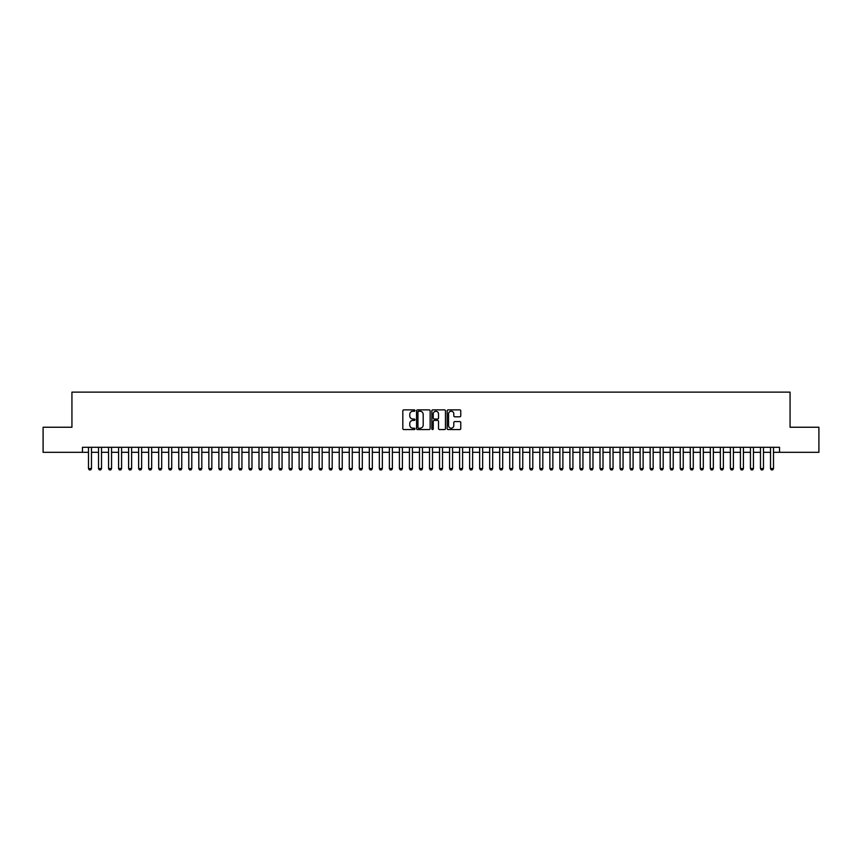 <?xml version="1.0" encoding="UTF-8"?>
<svg xmlns="http://www.w3.org/2000/svg" width="862" height="862" viewBox="0 0 862 862"><rect width="100%" height="100%" fill="white"/><g stroke="black" fill="none" stroke-linecap="round" stroke-linejoin="round"><path stroke-width="1.29" d="M414.956 410.56A0.69 0.69 0 0 0 414.266 409.87L403.804 409.87A0.981 0.981 0 0 0 402.823 410.862L402.823 428.576A0.981 0.981 0 0 0 403.804 429.556L414.266 429.556A0.69 0.69 0 0 0 414.956 428.877A0.69 0.69 0 0 0 414.266 428.188L412.909 428.188A3.146 3.146 0 0 1 409.762 425.031L409.762 423.554A3.146 3.146 0 0 1 412.909 420.408L414.266 420.408A0.69 0.69 0 0 0 414.956 419.719A0.69 0.69 0 0 0 414.266 419.029L412.909 419.029A3.146 3.146 0 0 1 409.762 415.872L409.762 414.396A3.146 3.146 0 0 1 412.909 411.249L414.266 411.249A0.69 0.69 0 0 0 414.956 410.56M459.769 416.809A0.981 0.981 0 0 0 460.761 415.829L460.761 410.862A0.981 0.981 0 0 0 459.769 409.87L448.154 409.87A0.981 0.981 0 0 0 447.173 410.862L447.173 428.576A0.981 0.981 0 0 0 448.154 429.556L459.769 429.556A0.981 0.981 0 0 0 460.761 428.576L460.761 422.574A0.981 0.981 0 0 0 459.769 421.583L454.802 421.583A0.981 0.981 0 0 0 453.811 422.574L453.811 425.548A2.629 2.629 0 0 1 451.182 428.188A2.629 2.629 0 0 1 448.552 425.548L448.552 413.879A2.629 2.629 0 0 1 451.182 411.249A2.629 2.629 0 0 1 453.811 413.879L453.811 415.829A0.981 0.981 0 0 0 454.802 416.809L459.769 416.809M82.472 452.313L43.1 452.313L43.1 427.24L71.934 427.24L71.934 392.135L790.066 392.135L790.066 427.24L818.9 427.24L818.9 452.313L779.528 452.313L779.528 447.303L82.472 447.303L82.472 452.313L88.484 452.313M430.138 410.862A0.981 0.981 0 0 0 429.157 409.87L417.542 409.87A0.981 0.981 0 0 0 416.551 410.862L416.551 428.576A0.981 0.981 0 0 0 417.542 429.556L429.157 429.556A0.981 0.981 0 0 0 430.138 428.576L430.138 410.862M432.843 409.87L444.458 409.87A0.981 0.981 0 0 1 445.449 410.862L445.449 428.576A0.981 0.981 0 0 1 444.458 429.556L439.491 429.556A0.981 0.981 0 0 1 438.51 428.576L438.51 421.389A0.981 0.981 0 0 0 437.519 420.408L434.222 420.408A0.981 0.981 0 0 0 433.241 421.389L433.241 428.877A0.69 0.69 0 0 1 432.552 429.556A0.69 0.69 0 0 1 431.862 428.877L431.862 410.862A0.981 0.981 0 0 1 432.843 409.87M91.491 452.313L98.516 452.313M101.522 452.313L108.547 452.313M111.554 452.313L118.579 452.313M121.585 452.313L128.6 452.313M131.617 452.313L138.631 452.313M141.637 452.313L148.663 452.313M151.669 452.313L158.694 452.313M161.7 452.313L168.726 452.313M171.732 452.313L178.757 452.313M181.763 452.313L188.778 452.313M191.795 452.313L198.81 452.313M201.816 452.313L208.841 452.313M211.847 452.313L218.873 452.313M221.879 452.313L228.904 452.313M231.91 452.313L238.936 452.313M241.942 452.313L248.956 452.313M251.973 452.313L258.988 452.313M261.994 452.313L269.019 452.313M272.026 452.313L279.051 452.313M282.057 452.313L289.082 452.313M292.089 452.313L299.114 452.313M302.12 452.313L309.135 452.313M312.152 452.313L319.166 452.313M322.172 452.313L329.198 452.313M332.204 452.313L339.229 452.313M342.236 452.313L349.261 452.313M352.267 452.313L359.292 452.313M362.299 452.313L369.313 452.313M372.33 452.313L379.345 452.313M382.351 452.313L389.376 452.313M392.382 452.313L399.408 452.313M402.414 452.313L409.439 452.313M412.445 452.313L419.471 452.313M422.477 452.313L429.491 452.313M432.508 452.313L439.523 452.313M442.529 452.313L449.555 452.313M452.561 452.313L459.586 452.313M462.592 452.313L469.618 452.313M472.624 452.313L479.649 452.313M482.655 452.313L489.67 452.313M492.687 452.313L499.701 452.313M502.708 452.313L509.733 452.313M512.739 452.313L519.764 452.313M522.771 452.313L529.796 452.313M532.802 452.313L539.827 452.313M542.834 452.313L549.848 452.313M552.865 452.313L559.88 452.313M562.886 452.313L569.911 452.313M572.918 452.313L579.943 452.313M582.949 452.313L589.974 452.313M592.981 452.313L600.006 452.313M603.012 452.313L610.027 452.313M613.044 452.313L620.058 452.313M623.064 452.313L630.09 452.313M633.096 452.313L640.121 452.313M643.127 452.313L650.153 452.313M653.159 452.313L660.184 452.313M663.19 452.313L670.205 452.313M673.222 452.313L680.237 452.313M683.243 452.313L690.268 452.313M693.274 452.313L700.3 452.313M703.306 452.313L710.331 452.313M713.337 452.313L720.363 452.313M723.369 452.313L730.383 452.313M733.4 452.313L740.415 452.313M743.421 452.313L750.446 452.313M753.453 452.313L760.478 452.313M763.484 452.313L770.509 452.313M773.516 452.313L779.528 452.313M418.62 411.249A0.69 0.69 0 0 0 417.93 411.939L417.93 427.498A0.69 0.69 0 0 0 418.62 428.188L420.053 428.188A3.146 3.146 0 0 0 423.199 425.031L423.199 414.396A3.146 3.146 0 0 0 420.053 411.249L418.62 411.249M438.51 413.932A2.629 2.629 0 0 0 435.87 411.303A2.629 2.629 0 0 0 433.241 413.932L433.241 418.038A0.981 0.981 0 0 0 434.222 419.029L437.519 419.029A0.981 0.981 0 0 0 438.51 418.038L438.51 413.932M91.491 447.303L91.491 468.562L90.736 469.865L89.239 469.865L88.484 468.562L88.484 447.303M88.484 468.562L91.491 468.562M101.522 447.303L101.522 468.562L100.768 469.865L99.27 469.865L98.516 468.562L98.516 447.303M98.516 468.562L101.522 468.562M111.554 447.303L111.554 468.562L110.799 469.865L109.302 469.865L108.547 468.562L108.547 447.303M108.547 468.562L111.554 468.562M121.585 447.303L121.585 468.562L120.831 469.865L119.322 469.865L118.579 468.562L118.579 447.303M118.579 468.562L121.585 468.562M131.617 447.303L131.617 468.562L130.862 469.865L129.354 469.865L128.6 468.562L128.6 447.303M128.6 468.562L131.617 468.562M141.637 447.303L141.637 468.562L140.894 469.865L139.385 469.865L138.631 468.562L138.631 447.303M138.631 468.562L141.637 468.562M151.669 447.303L151.669 468.562L150.915 469.865L149.417 469.865L148.663 468.562L148.663 447.303M148.663 468.562L151.669 468.562M161.7 447.303L161.7 468.562L160.946 469.865L159.448 469.865L158.694 468.562L158.694 447.303M158.694 468.562L161.7 468.562M171.732 447.303L171.732 468.562L170.978 469.865L169.48 469.865L168.726 468.562L168.726 447.303M168.726 468.562L171.732 468.562M181.763 447.303L181.763 468.562L181.009 469.865L179.501 469.865L178.757 468.562L178.757 447.303M178.757 468.562L181.763 468.562M191.795 447.303L191.795 468.562L191.041 469.865L189.532 469.865L188.778 468.562L188.778 447.303M188.778 468.562L191.795 468.562M201.816 447.303L201.816 468.562L201.072 469.865L199.564 469.865L198.81 468.562L198.81 447.303M198.81 468.562L201.816 468.562M211.847 447.303L211.847 468.562L211.093 469.865L209.595 469.865L208.841 468.562L208.841 447.303M208.841 468.562L211.847 468.562M221.879 447.303L221.879 468.562L221.125 469.865L219.627 469.865L218.873 468.562L218.873 447.303M218.873 468.562L221.879 468.562M231.91 447.303L231.91 468.562L231.156 469.865L229.658 469.865L228.904 468.562L228.904 447.303M228.904 468.562L231.91 468.562M241.942 447.303L241.942 468.562L241.188 469.865L239.679 469.865L238.936 468.562L238.936 447.303M238.936 468.562L241.942 468.562M251.973 447.303L251.973 468.562L251.219 469.865L249.711 469.865L248.956 468.562L248.956 447.303M248.956 468.562L251.973 468.562M261.994 447.303L261.994 468.562L261.251 469.865L259.742 469.865L258.988 468.562L258.988 447.303M258.988 468.562L261.994 468.562M272.026 447.303L272.026 468.562L271.271 469.865L269.774 469.865L269.019 468.562L269.019 447.303M269.019 468.562L272.026 468.562M282.057 447.303L282.057 468.562L281.303 469.865L279.805 469.865L279.051 468.562L279.051 447.303M279.051 468.562L282.057 468.562M292.089 447.303L292.089 468.562L291.334 469.865L289.837 469.865L289.082 468.562L289.082 447.303M289.082 468.562L292.089 468.562M302.12 447.303L302.12 468.562L301.366 469.865L299.857 469.865L299.114 468.562L299.114 447.303M299.114 468.562L302.12 468.562M312.152 447.303L312.152 468.562L311.397 469.865L309.889 469.865L309.135 468.562L309.135 447.303M309.135 468.562L312.152 468.562M322.172 447.303L322.172 468.562L321.429 469.865L319.921 469.865L319.166 468.562L319.166 447.303M319.166 468.562L322.172 468.562M332.204 447.303L332.204 468.562L331.45 469.865L329.952 469.865L329.198 468.562L329.198 447.303M329.198 468.562L332.204 468.562M342.236 447.303L342.236 468.562L341.481 469.865L339.984 469.865L339.229 468.562L339.229 447.303M339.229 468.562L342.236 468.562M352.267 447.303L352.267 468.562L351.513 469.865L350.015 469.865L349.261 468.562L349.261 447.303M349.261 468.562L352.267 468.562M362.299 447.303L362.299 468.562L361.544 469.865L360.036 469.865L359.292 468.562L359.292 447.303M359.292 468.562L362.299 468.562M372.33 447.303L372.33 468.562L371.576 469.865L370.067 469.865L369.313 468.562L369.313 447.303M369.313 468.562L372.33 468.562M382.351 447.303L382.351 468.562L381.607 469.865L380.099 469.865L379.345 468.562L379.345 447.303M379.345 468.562L382.351 468.562M392.382 447.303L392.382 468.562L391.628 469.865L390.13 469.865L389.376 468.562L389.376 447.303M389.376 468.562L392.382 468.562M402.414 447.303L402.414 468.562L401.66 469.865L400.162 469.865L399.408 468.562L399.408 447.303M399.408 468.562L402.414 468.562M412.445 447.303L412.445 468.562L411.691 469.865L410.193 469.865L409.439 468.562L409.439 447.303M409.439 468.562L412.445 468.562M422.477 447.303L422.477 468.562L421.723 469.865L420.214 469.865L419.471 468.562L419.471 447.303M419.471 468.562L422.477 468.562M432.508 447.303L432.508 468.562L431.754 469.865L430.246 469.865L429.491 468.562L429.491 447.303M429.491 468.562L432.508 468.562M442.529 447.303L442.529 468.562L441.786 469.865L440.277 469.865L439.523 468.562L439.523 447.303M439.523 468.562L442.529 468.562M452.561 447.303L452.561 468.562L451.807 469.865L450.309 469.865L449.555 468.562L449.555 447.303M449.555 468.562L452.561 468.562M462.592 447.303L462.592 468.562L461.838 469.865L460.34 469.865L459.586 468.562L459.586 447.303M459.586 468.562L462.592 468.562M472.624 447.303L472.624 468.562L471.87 469.865L470.372 469.865L469.618 468.562L469.618 447.303M469.618 468.562L472.624 468.562M482.655 447.303L482.655 468.562L481.901 469.865L480.393 469.865L479.649 468.562L479.649 447.303M479.649 468.562L482.655 468.562M492.687 447.303L492.687 468.562L491.933 469.865L490.424 469.865L489.67 468.562L489.67 447.303M489.67 468.562L492.687 468.562M502.708 447.303L502.708 468.562L501.964 469.865L500.456 469.865L499.701 468.562L499.701 447.303M499.701 468.562L502.708 468.562M512.739 447.303L512.739 468.562L511.985 469.865L510.487 469.865L509.733 468.562L509.733 447.303M509.733 468.562L512.739 468.562M522.771 447.303L522.771 468.562L522.016 469.865L520.519 469.865L519.764 468.562L519.764 447.303M519.764 468.562L522.771 468.562M532.802 447.303L532.802 468.562L532.048 469.865L530.55 469.865L529.796 468.562L529.796 447.303M529.796 468.562L532.802 468.562M542.834 447.303L542.834 468.562L542.079 469.865L540.571 469.865L539.827 468.562L539.827 447.303M539.827 468.562L542.834 468.562M552.865 447.303L552.865 468.562L552.111 469.865L550.602 469.865L549.848 468.562L549.848 447.303M549.848 468.562L552.865 468.562M562.886 447.303L562.886 468.562L562.143 469.865L560.634 469.865L559.88 468.562L559.88 447.303M559.88 468.562L562.886 468.562M572.918 447.303L572.918 468.562L572.163 469.865L570.666 469.865L569.911 468.562L569.911 447.303M569.911 468.562L572.918 468.562M582.949 447.303L582.949 468.562L582.195 469.865L580.697 469.865L579.943 468.562L579.943 447.303M579.943 468.562L582.949 468.562M592.981 447.303L592.981 468.562L592.226 469.865L590.729 469.865L589.974 468.562L589.974 447.303M589.974 468.562L592.981 468.562M603.012 447.303L603.012 468.562L602.258 469.865L600.749 469.865L600.006 468.562L600.006 447.303M600.006 468.562L603.012 468.562M613.044 447.303L613.044 468.562L612.289 469.865L610.781 469.865L610.027 468.562L610.027 447.303M610.027 468.562L613.044 468.562M623.064 447.303L623.064 468.562L622.321 469.865L620.812 469.865L620.058 468.562L620.058 447.303M620.058 468.562L623.064 468.562M633.096 447.303L633.096 468.562L632.342 469.865L630.844 469.865L630.09 468.562L630.09 447.303M630.09 468.562L633.096 468.562M643.127 447.303L643.127 468.562L642.373 469.865L640.875 469.865L640.121 468.562L640.121 447.303M640.121 468.562L643.127 468.562M653.159 447.303L653.159 468.562L652.405 469.865L650.907 469.865L650.153 468.562L650.153 447.303M650.153 468.562L653.159 468.562M663.19 447.303L663.19 468.562L662.436 469.865L660.928 469.865L660.184 468.562L660.184 447.303M660.184 468.562L663.19 468.562M673.222 447.303L673.222 468.562L672.468 469.865L670.959 469.865L670.205 468.562L670.205 447.303M670.205 468.562L673.222 468.562M683.243 447.303L683.243 468.562L682.499 469.865L680.991 469.865L680.237 468.562L680.237 447.303M680.237 468.562L683.243 468.562M693.274 447.303L693.274 468.562L692.52 469.865L691.022 469.865L690.268 468.562L690.268 447.303M690.268 468.562L693.274 468.562M703.306 447.303L703.306 468.562L702.552 469.865L701.054 469.865L700.3 468.562L700.3 447.303M700.3 468.562L703.306 468.562M713.337 447.303L713.337 468.562L712.583 469.865L711.085 469.865L710.331 468.562L710.331 447.303M710.331 468.562L713.337 468.562M723.369 447.303L723.369 468.562L722.615 469.865L721.106 469.865L720.363 468.562L720.363 447.303M720.363 468.562L723.369 468.562M733.4 447.303L733.4 468.562L732.646 469.865L731.138 469.865L730.383 468.562L730.383 447.303M730.383 468.562L733.4 468.562M743.421 447.303L743.421 468.562L742.678 469.865L741.169 469.865L740.415 468.562L740.415 447.303M740.415 468.562L743.421 468.562M753.453 447.303L753.453 468.562L752.698 469.865L751.201 469.865L750.446 468.562L750.446 447.303M750.446 468.562L753.453 468.562M763.484 447.303L763.484 468.562L762.73 469.865L761.232 469.865L760.478 468.562L760.478 447.303M760.478 468.562L763.484 468.562M773.516 447.303L773.516 468.562L772.761 469.865L771.264 469.865L770.509 468.562L770.509 447.303M770.509 468.562L773.516 468.562"/></g></svg>
